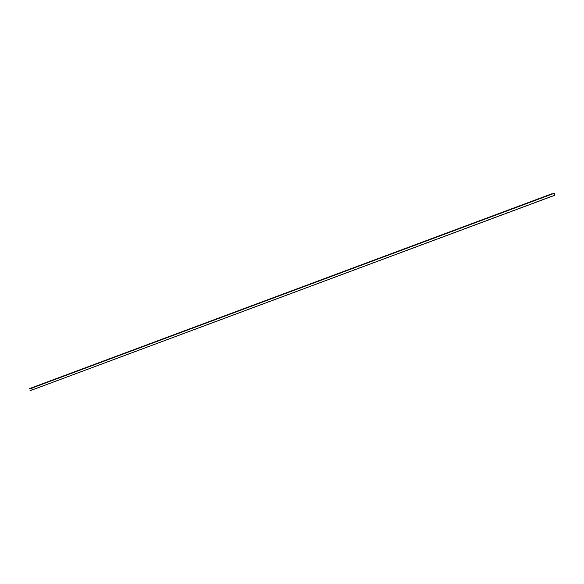 <?xml version="1.0" encoding="UTF-8"?>
<svg xmlns="http://www.w3.org/2000/svg" width="584" height="584" viewBox="0 0 584 584"><rect width="100%" height="100%" fill="white"/><g stroke="black" fill="none" stroke-linecap="round" stroke-linejoin="round"><path stroke-width="0.44" stroke-dasharray="2.92 2.19" d="M31.499 388.039L553.917 193.231L554.617 195.158L552.376 195.961L554.676 195.319M554.617 195.158L32.208 389.966L554.617 195.158M553.917 193.231L551.617 193.873M29.258 388.842L551.676 194.034M32.266 389.908L552.376 195.961M30.018 390.922L552.435 196.122M32.266 389.762L554.683 194.961M554.092 193.348L31.675 388.156"/><path stroke-width="0.88" d="M554.683 195.319L32.266 389.908M31.441 387.878L551.617 193.873L31.799 388.112L554.216 193.304L554.8 194.917M31.799 388.112L32.383 389.725M29.959 390.769L32.266 389.762L31.499 388.039L29.2 388.681"/></g></svg>

